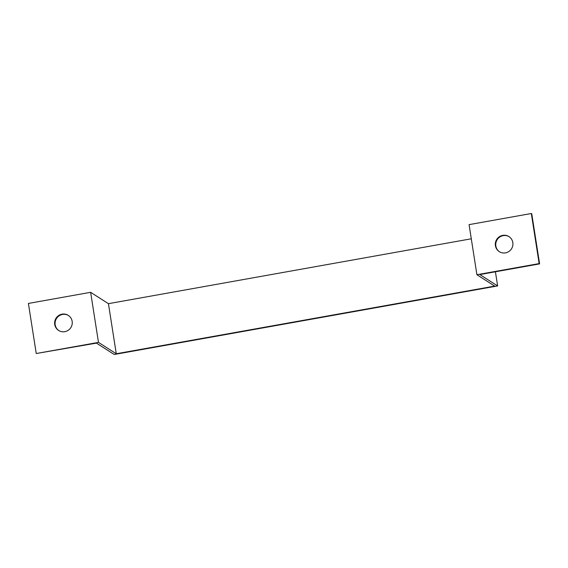<?xml version="1.0" encoding="UTF-8"?>
<svg xmlns="http://www.w3.org/2000/svg" width="568" height="568" viewBox="0 0 568 568"><rect width="100%" height="100%" fill="white"/><g stroke="black" fill="none" stroke-linecap="round" stroke-linejoin="round"><path stroke-width="0.85" d="M471.284 238.794L108.431 303.674L90.639 292.307L28.4 303.44L36.245 353.523L96.439 343.122L114.225 354.489L497.632 285.931L495.417 271.781M108.431 303.674L116.27 353.757L494.7 286.094L476.914 274.72L539.153 263.595L531.314 213.511L469.069 224.637L476.914 274.72M90.639 292.307L98.484 342.39L36.245 353.523M116.27 353.757L98.484 342.39M497.632 285.931L479.846 274.564L539.6 263.879L539.153 263.595M531.314 213.511L531.755 213.795L539.6 263.879M509.155 236.714A8.96 8.768 -57.4 0 0 495.843 245.958A8.96 8.768 -57.4 0 0 499.513 251.801M54.727 324.477A8.96 8.768 122.6 0 1 68.266 315.368A8.96 8.768 122.6 0 1 70.83 327.637A8.96 8.768 122.6 0 1 54.727 324.477M68.487 315.517A8.96 8.768 -57.4 0 0 55.174 324.761A8.96 8.768 -57.4 0 0 58.845 330.604M495.402 245.674A8.96 8.768 122.6 0 1 508.935 236.572A8.96 8.768 122.6 0 1 511.498 248.834A8.96 8.768 122.6 0 1 495.402 245.674"/></g></svg>
